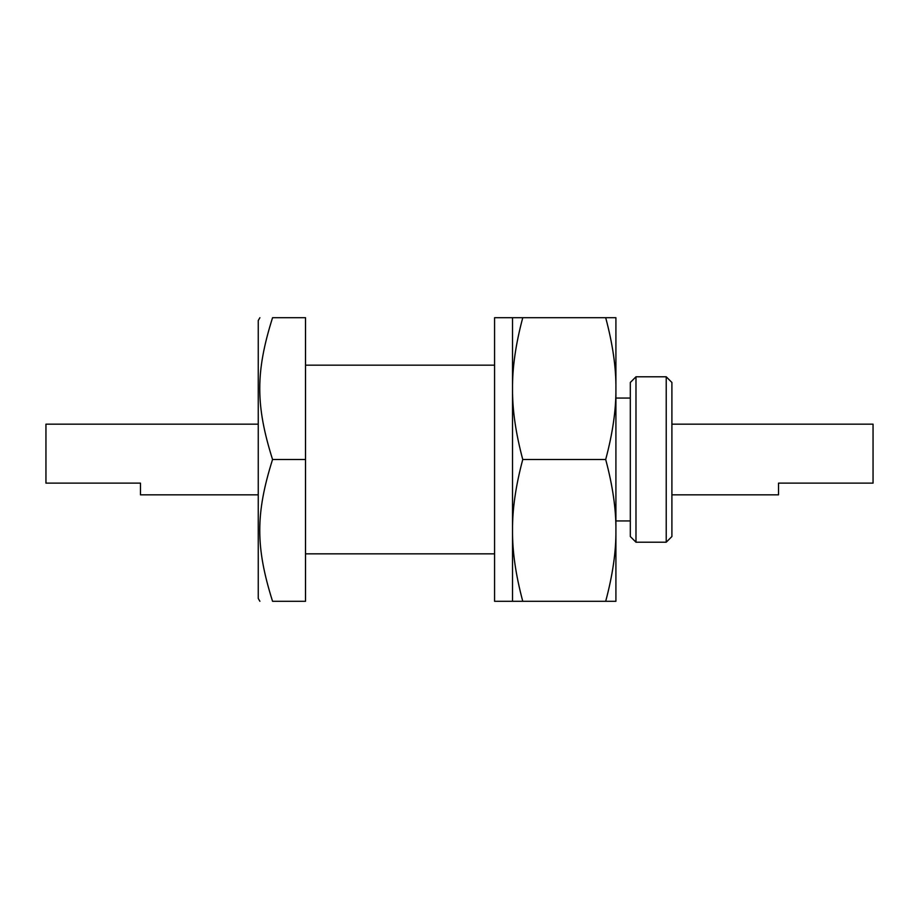 <?xml version="1.0" encoding="UTF-8"?>
<svg xmlns="http://www.w3.org/2000/svg" width="919" height="919" viewBox="0 0 919 919"><rect width="100%" height="100%" fill="white"/><g stroke="black" fill="none" stroke-linecap="round" stroke-linejoin="round"><path stroke-width="1.38" d="M512.526 601.29L494.571 601.29L494.571 317.71L512.526 317.71L512.526 601.29L605.69 601.29C612.709 575.053 616.109 551.423 615.914 530.389C616.109 509.367 612.709 485.737 605.69 459.5C612.709 433.263 616.109 409.633 615.914 388.611L615.914 601.29L605.69 601.29M512.526 317.71L522.762 317.71C515.743 343.947 512.331 367.577 512.526 388.611C512.331 409.633 515.743 433.263 522.762 459.5L605.69 459.5M522.762 459.5C515.743 485.737 512.331 509.367 512.526 530.389C512.331 551.423 515.743 575.053 522.762 601.29M615.914 388.611C616.109 367.577 612.709 343.947 605.69 317.71L615.914 317.71L615.914 388.611M522.762 317.71L605.69 317.71M666.229 376.79L666.229 542.21L635.982 542.21L635.982 376.79L666.229 376.79L671.904 382.465L671.904 536.535L666.229 542.21M635.982 376.79L630.308 382.465L630.308 536.535L635.982 542.21M259.893 601.29L258.25 598.453L258.25 320.547L259.893 317.71M305.522 459.5L305.522 317.71L272.552 317.71C255.493 371.931 255.493 405.279 272.552 459.5C255.493 513.721 255.493 547.069 272.552 601.29C255.493 601.29 255.493 601.29 272.552 601.29C255.493 601.29 255.493 601.29 272.552 601.29L305.522 601.29L305.522 459.5L272.552 459.5M272.552 317.71C255.493 317.71 255.493 317.71 272.552 317.71C255.493 317.71 255.493 317.71 272.552 317.71M258.25 424.153L45.95 424.153L45.95 483.13L140.481 483.13L140.481 494.847L258.25 494.847M671.904 494.847L778.519 494.847L778.519 483.13L873.05 483.13L873.05 424.153L671.904 424.153M305.522 553.835L494.571 553.835M305.522 365.165L494.571 365.165M630.308 398.053L615.914 398.053M630.308 520.947L615.914 520.947"/></g></svg>
